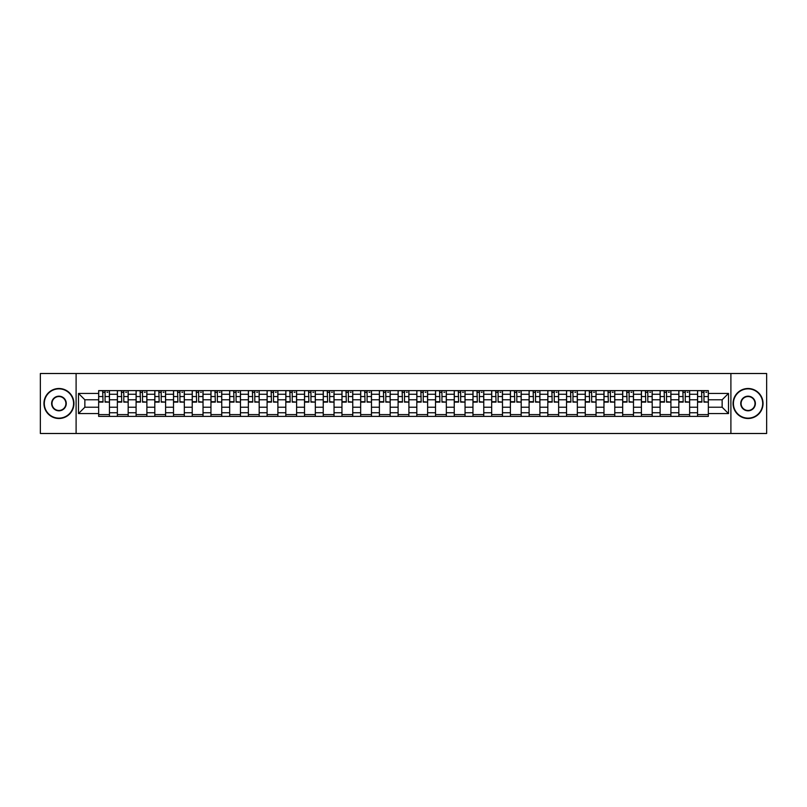 <?xml version="1.0" encoding="UTF-8"?>
<svg xmlns="http://www.w3.org/2000/svg" width="807" height="807" viewBox="0 0 807 807"><rect width="100%" height="100%" fill="white"/><g stroke="black" fill="none" stroke-linecap="round" stroke-linejoin="round"><path stroke-width="1.21" d="M730.9 433.49L766.65 433.49L766.65 373.51L40.35 373.51L40.35 433.49L730.9 433.49L730.9 373.51M117.368 416.392L117.368 394.26L109.449 394.26L109.449 416.392M109.449 394.26L109.449 390.608M117.368 394.26L117.368 390.608M128.172 390.608L128.172 416.392M136.09 416.392L136.09 390.608M146.884 390.608L146.884 416.392M154.803 416.392L154.803 390.608M165.596 390.608L165.596 416.392M173.515 416.392L173.515 390.608M184.319 390.608L184.319 416.392M192.227 416.392L192.227 390.608M203.031 390.608L203.031 416.392M210.95 416.392L210.95 390.608M221.743 390.608L221.743 416.392M229.662 416.392L229.662 390.608M240.456 390.608L240.456 416.392M248.374 416.392L248.374 390.608M259.178 390.608L259.178 416.392M267.097 416.392L267.097 390.608M277.89 390.608L277.89 416.392M285.809 416.392L285.809 390.608M296.603 390.608L296.603 416.392M304.521 416.392L304.521 390.608M315.325 390.608L315.325 416.392M323.244 416.392L323.244 390.608M334.037 390.608L334.037 416.392M341.956 416.392L341.956 390.608M352.75 390.608L352.75 416.392M360.668 416.392L360.668 390.608M371.472 390.608L371.472 416.392M379.391 416.392L379.391 390.608M390.185 390.608L390.185 416.392M398.103 416.392L398.103 390.608M408.897 390.608L408.897 416.392M416.815 416.392L416.815 390.608M427.609 390.608L427.609 416.392M435.528 416.392L435.528 390.608M446.332 390.608L446.332 416.392M454.25 416.392L454.25 390.608M465.044 390.608L465.044 416.392M472.963 416.392L472.963 390.608M483.756 390.608L483.756 416.392M491.675 416.392L491.675 390.608M502.479 390.608L502.479 416.392M510.397 416.392L510.397 390.608M521.191 390.608L521.191 416.392M529.11 416.392L529.11 390.608M539.903 390.608L539.903 416.392M547.822 416.392L547.822 390.608M558.626 390.608L558.626 416.392M566.544 416.392L566.544 390.608M577.338 390.608L577.338 416.392M585.257 416.392L585.257 390.608M596.05 390.608L596.05 416.392M603.969 416.392L603.969 390.608M614.773 390.608L614.773 416.392M622.681 416.392L622.681 390.608M633.485 390.608L633.485 416.392M641.404 416.392L641.404 390.608M652.197 390.608L652.197 416.392M660.116 416.392L660.116 390.608M670.91 390.608L670.91 416.392M678.828 416.392L678.828 390.608M689.632 390.608L689.632 416.392M697.551 416.392L697.551 390.608M697.551 407.222L689.632 407.222M678.828 407.222L670.91 407.222M660.116 407.222L652.197 407.222M641.404 407.222L633.485 407.222M622.681 407.222L614.773 407.222M603.969 407.222L596.05 407.222M585.257 407.222L577.338 407.222M566.544 407.222L558.626 407.222M547.822 407.222L539.903 407.222M529.11 407.222L521.191 407.222M510.397 407.222L502.479 407.222M491.675 407.222L483.756 407.222M472.963 407.222L465.044 407.222M454.25 407.222L446.332 407.222M435.528 407.222L427.609 407.222M416.815 407.222L408.897 407.222M398.103 407.222L390.185 407.222M379.391 407.222L371.472 407.222M360.668 407.222L352.75 407.222M341.956 407.222L334.037 407.222M323.244 407.222L315.325 407.222M304.521 407.222L296.603 407.222M285.809 407.222L277.89 407.222M267.097 407.222L259.178 407.222M248.374 407.222L240.456 407.222M229.662 407.222L221.743 407.222M210.95 407.222L203.031 407.222M192.227 407.222L184.319 407.222M173.515 407.222L165.596 407.222M154.803 407.222L146.884 407.222M136.09 407.222L128.172 407.222M117.368 407.222L109.449 407.222M697.551 399.778L689.632 399.778M678.828 399.778L670.91 399.778M660.116 399.778L652.197 399.778M641.404 399.778L633.485 399.778M622.681 399.778L614.773 399.778M603.969 399.778L596.05 399.778M585.257 399.778L577.338 399.778M566.544 399.778L558.626 399.778M547.822 399.778L539.903 399.778M529.11 399.778L521.191 399.778M510.397 399.778L502.479 399.778M491.675 399.778L483.756 399.778M472.963 399.778L465.044 399.778M454.25 399.778L446.332 399.778M435.528 399.778L427.609 399.778M416.815 399.778L408.897 399.778M398.103 399.778L390.185 399.778M379.391 399.778L371.472 399.778M360.668 399.778L352.75 399.778M341.956 399.778L334.037 399.778M323.244 399.778L315.325 399.778M304.521 399.778L296.603 399.778M285.809 399.778L277.89 399.778M267.097 399.778L259.178 399.778M248.374 399.778L240.456 399.778M229.662 399.778L221.743 399.778M210.95 399.778L203.031 399.778M192.227 399.778L184.319 399.778M173.515 399.778L165.596 399.778M154.803 399.778L146.884 399.778M136.09 399.778L128.172 399.778M117.368 399.778L109.449 399.778M84.856 407.222L98.656 407.222L98.656 399.778L84.856 399.778L84.856 407.222L78.501 413.577L78.501 393.423L98.656 393.423L98.656 399.778M708.344 399.778L708.344 407.222L722.144 407.222L722.144 399.778L708.344 399.778L708.344 390.608L98.656 390.608L98.656 393.423M708.344 393.423L728.499 393.423L728.499 413.577L708.344 413.577L708.344 407.222M98.656 407.222L98.656 416.392L708.344 416.392L708.344 413.577M98.656 413.577L78.501 413.577M76.1 433.49L76.1 373.51M109.449 414.596L98.656 414.596M103.034 392.404L105.071 392.404M128.172 414.596L117.368 414.596M121.746 392.404L123.794 392.404M146.884 414.596L136.09 414.596M140.468 392.404L142.506 392.404M165.596 414.596L154.803 414.596M159.181 392.404L161.218 392.404M184.319 414.596L173.515 414.596M177.893 392.404L179.931 392.404M203.031 414.596L192.227 414.596M196.615 392.404L198.653 392.404M221.743 414.596L210.95 414.596M215.328 392.404L217.365 392.404M240.456 414.596L229.662 414.596M234.04 392.404L236.078 392.404M259.178 414.596L248.374 414.596M252.752 392.404L254.8 392.404M277.89 414.596L267.097 414.596M271.475 392.404L273.512 392.404M296.603 414.596L285.809 414.596M290.187 392.404L292.225 392.404M315.325 414.596L304.521 414.596M308.899 392.404L310.947 392.404M334.037 414.596L323.244 414.596M327.622 392.404L329.66 392.404M352.75 414.596L341.956 414.596M346.334 392.404L348.372 392.404M371.472 414.596L360.668 414.596M365.046 392.404L367.084 392.404M390.185 414.596L379.391 414.596M383.769 392.404L385.807 392.404M408.897 414.596L398.103 414.596M402.481 392.404L404.519 392.404M427.609 414.596L416.815 414.596M421.193 392.404L423.231 392.404M446.332 414.596L435.528 414.596M439.916 392.404L441.954 392.404M465.044 414.596L454.25 414.596M458.628 392.404L460.666 392.404M483.756 414.596L472.963 414.596M477.341 392.404L479.378 392.404M502.479 414.596L491.675 414.596M496.053 392.404L498.101 392.404M521.191 414.596L510.397 414.596M514.775 392.404L516.813 392.404M539.903 414.596L529.11 414.596M533.488 392.404L535.525 392.404M558.626 414.596L547.822 414.596M552.2 392.404L554.248 392.404M577.338 414.596L566.544 414.596M570.922 392.404L572.96 392.404M596.05 414.596L585.257 414.596M589.635 392.404L591.672 392.404M614.773 414.596L603.969 414.596M608.347 392.404L610.385 392.404M633.485 414.596L622.681 414.596M627.069 392.404L629.107 392.404M652.197 414.596L641.404 414.596M645.782 392.404L647.819 392.404M670.91 414.596L660.116 414.596M664.494 392.404L666.532 392.404M689.632 414.596L678.828 414.596M683.206 392.404L685.254 392.404M708.344 414.596L697.551 414.596M701.929 392.404L703.966 392.404M78.501 393.423L84.856 399.778M722.144 407.222L728.499 413.577M722.144 399.778L728.499 393.423M105.071 401.704L109.389 402.118L105.071 402.118L105.071 390.719L109.389 390.719L106.998 390.719M109.389 401.704L109.389 390.719M103.034 392.283L105.071 392.283M106.998 392.283L107.835 392.283M101.117 390.719L98.716 390.719L98.716 402.118L103.034 402.118L102.671 390.719M98.716 390.719L105.435 390.719M123.794 401.704L128.111 402.118L123.794 402.118L123.794 390.719L128.111 390.719L125.71 390.719M128.111 401.704L128.111 390.719M121.746 392.283L123.794 392.283M125.71 392.283L126.548 392.283M119.829 390.719L117.429 390.719L117.429 402.118L121.746 402.118L121.393 390.719M117.429 390.719L124.147 390.719M142.506 401.704L146.824 402.118L142.506 402.118L142.506 390.719L146.824 390.719L144.423 390.719M146.824 401.704L146.824 390.719M140.468 392.283L142.506 392.283M144.423 392.283L145.26 392.283M138.542 390.719L136.151 390.719L136.151 402.118L140.468 402.118L140.105 390.719M136.151 390.719L142.869 390.719M58.941 418.137A14.637 14.637 0 0 0 73.578 403.5A14.637 14.637 0 0 0 58.941 388.863A14.637 14.637 0 0 0 44.304 403.5A14.637 14.637 0 0 0 58.941 418.137M58.941 388.5A15 15 0 0 1 73.941 403.5A15 15 0 0 1 58.941 418.5A15 15 0 0 1 43.951 403.5A15 15 0 0 1 58.941 388.5M58.941 410.813A7.313 7.313 0 0 1 51.628 403.5A7.313 7.313 0 0 1 58.941 396.187A7.313 7.313 0 0 1 66.265 403.5A7.313 7.313 0 0 1 58.941 410.813M58.941 396.54A6.96 6.96 0 0 0 51.991 403.5A6.96 6.96 0 0 0 58.941 410.46A6.96 6.96 0 0 0 65.902 403.5A6.96 6.96 0 0 0 58.941 396.54M748.059 418.137A14.637 14.637 0 0 0 762.696 403.5A14.637 14.637 0 0 0 748.059 388.863A14.637 14.637 0 0 0 733.422 403.5A14.637 14.637 0 0 0 748.059 418.137M748.059 388.5A15 15 0 0 1 763.049 403.5A15 15 0 0 1 748.059 418.5A15 15 0 0 1 733.059 403.5A15 15 0 0 1 748.059 388.5M748.059 410.813A7.313 7.313 0 0 1 740.735 403.5A7.313 7.313 0 0 1 748.059 396.187A7.313 7.313 0 0 1 755.372 403.5A7.313 7.313 0 0 1 748.059 410.813M748.059 396.54A6.96 6.96 0 0 0 741.098 403.5A6.96 6.96 0 0 0 748.059 410.46A6.96 6.96 0 0 0 755.009 403.5A6.96 6.96 0 0 0 748.059 396.54M161.218 401.704L165.536 402.118L161.218 402.118L161.218 390.719L165.536 390.719L163.135 390.719M165.536 401.704L165.536 390.719M159.181 392.283L161.218 392.283M163.135 392.283L163.982 392.283M157.264 390.719L154.863 390.719L154.863 402.118L159.181 402.118L158.818 390.719M154.863 390.719L161.582 390.719M179.931 401.704L184.258 402.118L179.931 402.118L179.931 390.719L184.258 390.719L181.857 390.719M184.258 401.704L184.258 390.719M177.893 392.283L179.931 392.283M181.857 392.283L182.695 392.283M175.976 390.719L173.576 390.719L173.576 402.118L177.893 402.118L177.54 390.719M173.576 390.719L180.294 390.719M198.653 401.704L202.971 402.118L198.653 402.118L198.653 390.719L202.971 390.719L200.57 390.719M202.971 401.704L202.971 390.719M196.615 392.283L198.653 392.283M200.57 392.283L201.407 392.283M194.689 390.719L192.288 390.719L192.288 402.118L196.615 402.118L196.252 390.719M192.288 390.719L199.006 390.719M217.365 401.704L221.683 402.118L217.365 402.118L217.365 390.719L221.683 390.719L219.282 390.719M221.683 401.704L221.683 390.719M215.328 392.283L217.365 392.283M219.282 392.283L220.129 392.283M213.411 390.719L211.01 390.719L211.01 402.118L215.328 402.118L214.965 390.719M211.01 390.719L217.729 390.719M236.078 401.704L240.405 402.118L236.078 402.118L236.078 390.719L240.405 390.719L238.004 390.719M240.405 401.704L240.405 390.719M234.04 392.283L236.078 392.283M238.004 392.283L238.842 392.283M232.123 390.719L229.723 390.719L229.723 402.118L234.04 402.118L233.687 390.719M229.723 390.719L236.441 390.719M254.8 401.704L259.118 402.118L254.8 402.118L254.8 390.719L259.118 390.719L256.717 390.719M259.118 401.704L259.118 390.719M252.752 392.283L254.8 392.283M256.717 392.283L257.554 392.283M250.836 390.719L248.435 390.719L248.435 402.118L252.752 402.118L252.399 390.719M248.435 390.719L255.153 390.719M273.512 401.704L277.83 402.118L273.512 402.118L273.512 390.719L277.83 390.719L275.429 390.719M277.83 401.704L277.83 390.719M271.475 392.283L273.512 392.283M275.429 392.283L276.276 392.283M269.558 390.719L267.157 390.719L267.157 402.118L271.475 402.118L271.112 390.719M267.157 390.719L273.876 390.719M292.225 401.704L296.542 402.118L292.225 402.118L292.225 390.719L296.542 390.719L294.152 390.719M296.542 401.704L296.542 390.719M290.187 392.283L292.225 392.283M294.152 392.283L294.989 392.283M288.27 390.719L285.87 390.719L285.87 402.118L290.187 402.118L289.824 390.719M285.87 390.719L292.588 390.719M310.947 401.704L315.265 402.118L310.947 402.118L310.947 390.719L315.265 390.719L312.864 390.719M315.265 401.704L315.265 390.719M308.899 392.283L310.947 392.283M312.864 392.283L313.701 392.283M306.983 390.719L304.582 390.719L304.582 402.118L308.899 402.118L308.546 390.719M304.582 390.719L311.3 390.719M329.66 401.704L333.977 402.118L329.66 402.118L329.66 390.719L333.977 390.719L331.576 390.719M333.977 401.704L333.977 390.719M327.622 392.283L329.66 392.283M331.576 392.283L332.413 392.283M325.695 390.719L323.304 390.719L323.304 402.118L327.622 402.118L327.259 390.719M323.304 390.719L330.023 390.719M348.372 401.704L352.689 402.118L348.372 402.118L348.372 390.719L352.689 390.719L350.288 390.719M352.689 401.704L352.689 390.719M346.334 392.283L348.372 392.283M350.288 392.283L351.136 392.283M344.418 390.719L342.017 390.719L342.017 402.118L346.334 402.118L345.971 390.719M342.017 390.719L348.735 390.719M367.084 401.704L371.412 402.118L367.084 402.118L367.084 390.719L371.412 390.719L369.011 390.719M371.412 401.704L371.412 390.719M365.046 392.283L367.084 392.283M369.011 392.283L369.848 392.283M363.13 390.719L360.729 390.719L360.729 402.118L365.046 402.118L364.693 390.719M360.729 390.719L367.447 390.719M385.807 401.704L390.124 402.118L385.807 402.118L385.807 390.719L390.124 390.719L387.723 390.719M390.124 401.704L390.124 390.719M383.769 392.283L385.807 392.283M387.723 392.283L388.56 392.283M381.842 390.719L379.441 390.719L379.441 402.118L383.769 402.118L383.406 390.719M379.441 390.719L386.16 390.719M404.519 401.704L408.836 402.118L404.519 402.118L404.519 390.719L408.836 390.719L406.435 390.719M408.836 401.704L408.836 390.719M402.481 392.283L404.519 392.283M406.435 392.283L407.283 392.283M400.565 390.719L398.164 390.719L398.164 402.118L402.481 402.118L402.118 390.719M398.164 390.719L404.882 390.719M423.231 401.704L427.559 402.118L423.231 402.118L423.231 390.719L427.559 390.719L425.158 390.719M427.559 401.704L427.559 390.719M421.193 392.283L423.231 392.283M425.158 392.283L425.995 392.283M419.277 390.719L416.876 390.719L416.876 402.118L421.193 402.118L420.84 390.719M416.876 390.719L423.594 390.719M441.954 401.704L446.271 402.118L441.954 402.118L441.954 390.719L446.271 390.719L443.87 390.719M446.271 401.704L446.271 390.719M439.916 392.283L441.954 392.283M443.87 392.283L444.707 392.283M437.989 390.719L435.588 390.719L435.588 402.118L439.916 402.118L439.553 390.719M435.588 390.719L442.307 390.719M460.666 401.704L464.983 402.118L460.666 402.118L460.666 390.719L464.983 390.719L462.582 390.719M464.983 401.704L464.983 390.719M458.628 392.283L460.666 392.283M462.582 392.283L463.43 392.283M456.712 390.719L454.311 390.719L454.311 402.118L458.628 402.118L458.265 390.719M454.311 390.719L461.029 390.719M479.378 401.704L483.696 402.118L479.378 402.118L479.378 390.719L483.696 390.719L481.305 390.719M483.696 401.704L483.696 390.719M477.341 392.283L479.378 392.283M481.305 392.283L482.142 392.283M475.424 390.719L473.023 390.719L473.023 402.118L477.341 402.118L476.977 390.719M473.023 390.719L479.741 390.719M498.101 401.704L502.418 402.118L498.101 402.118L498.101 390.719L502.418 390.719L500.017 390.719M502.418 401.704L502.418 390.719M496.053 392.283L498.101 392.283M500.017 392.283L500.854 392.283M494.136 390.719L491.735 390.719L491.735 402.118L496.053 402.118L495.7 390.719M491.735 390.719L498.454 390.719M516.813 401.704L521.13 402.118L516.813 402.118L516.813 390.719L521.13 390.719L518.73 390.719M521.13 401.704L521.13 390.719M514.775 392.283L516.813 392.283M518.73 392.283L519.567 392.283M512.848 390.719L510.458 390.719L510.458 402.118L514.775 402.118L514.412 390.719M510.458 390.719L517.176 390.719M535.525 401.704L539.843 402.118L535.525 402.118L535.525 390.719L539.843 390.719L537.442 390.719M539.843 401.704L539.843 390.719M533.488 392.283L535.525 392.283M537.442 392.283L538.289 392.283M531.571 390.719L529.17 390.719L529.17 402.118L533.488 402.118L533.124 390.719M529.17 390.719L535.888 390.719M554.248 401.704L558.565 402.118L554.248 402.118L554.248 390.719L558.565 390.719L556.164 390.719M558.565 401.704L558.565 390.719M552.2 392.283L554.248 392.283M556.164 392.283L557.001 392.283M550.283 390.719L547.882 390.719L547.882 402.118L552.2 402.118L551.847 390.719M547.882 390.719L554.601 390.719M572.96 401.704L577.277 402.118L572.96 402.118L572.96 390.719L577.277 390.719L574.877 390.719M577.277 401.704L577.277 390.719M570.922 392.283L572.96 392.283M574.877 392.283L575.714 392.283M568.996 390.719L566.595 390.719L566.595 402.118L570.922 402.118L570.559 390.719M566.595 390.719L573.313 390.719M591.672 401.704L595.99 402.118L591.672 402.118L591.672 390.719L595.99 390.719L593.589 390.719M595.99 401.704L595.99 390.719M589.635 392.283L591.672 392.283M593.589 392.283L594.436 392.283M587.718 390.719L585.317 390.719L585.317 402.118L589.635 402.118L589.271 390.719M585.317 390.719L592.035 390.719M610.385 401.704L614.712 402.118L610.385 402.118L610.385 390.719L614.712 390.719L612.311 390.719M614.712 401.704L614.712 390.719M608.347 392.283L610.385 392.283M612.311 392.283L613.149 392.283M606.43 390.719L604.029 390.719L604.029 402.118L608.347 402.118L607.994 390.719M604.029 390.719L610.748 390.719M629.107 401.704L633.424 402.118L629.107 402.118L629.107 390.719L633.424 390.719L631.024 390.719M633.424 401.704L633.424 390.719M627.069 392.283L629.107 392.283M631.024 392.283L631.861 392.283M625.143 390.719L622.742 390.719L622.742 402.118L627.069 402.118L626.706 390.719M622.742 390.719L629.46 390.719M647.819 401.704L652.137 402.118L647.819 402.118L647.819 390.719L652.137 390.719L649.736 390.719M652.137 401.704L652.137 390.719M645.782 392.283L647.819 392.283M649.736 392.283L650.583 392.283M643.865 390.719L641.464 390.719L641.464 402.118L645.782 402.118L645.418 390.719M641.464 390.719L648.182 390.719M666.532 401.704L670.849 402.118L666.532 402.118L666.532 390.719L670.849 390.719L668.458 390.719M670.849 401.704L670.849 390.719M664.494 392.283L666.532 392.283M668.458 392.283L669.296 392.283M662.577 390.719L660.176 390.719L660.176 402.118L664.494 402.118L664.131 390.719M660.176 390.719L666.895 390.719M685.254 401.704L689.571 402.118L685.254 402.118L685.254 390.719L689.571 390.719L687.171 390.719M689.571 401.704L689.571 390.719M683.206 392.283L685.254 392.283M687.171 392.283L688.008 392.283M681.29 390.719L678.889 390.719L678.889 402.118L683.206 402.118L682.853 390.719M678.889 390.719L685.607 390.719M703.966 401.704L708.284 402.118L703.966 402.118L703.966 390.719L708.284 390.719L705.883 390.719M708.284 401.704L708.284 390.719M701.929 392.283L703.966 392.283M705.883 392.283L706.72 392.283M700.002 390.719L697.611 390.719L697.611 402.118L701.929 402.118L701.565 390.719M697.611 390.719L704.329 390.719M678.828 394.26L670.91 394.26M660.116 394.26L652.197 394.26M641.404 394.26L633.485 394.26M622.681 394.26L614.773 394.26M603.969 394.26L596.05 394.26M585.257 394.26L577.338 394.26M566.544 394.26L558.626 394.26M547.822 394.26L539.903 394.26M529.11 394.26L521.191 394.26M510.397 394.26L502.479 394.26M491.675 394.26L483.756 394.26M472.963 394.26L465.044 394.26M454.25 394.26L446.332 394.26M435.528 394.26L427.609 394.26M416.815 394.26L408.897 394.26M398.103 394.26L390.185 394.26M379.391 394.26L371.472 394.26M360.668 394.26L352.75 394.26M341.956 394.26L334.037 394.26M323.244 394.26L315.325 394.26M304.521 394.26L296.603 394.26M285.809 394.26L277.89 394.26M267.097 394.26L259.178 394.26M248.374 394.26L240.456 394.26M229.662 394.26L221.743 394.26M210.95 394.26L203.031 394.26M192.227 394.26L184.319 394.26M173.515 394.26L165.596 394.26M154.803 394.26L146.884 394.26M136.09 394.26L128.172 394.26M697.551 394.26L689.632 394.26M678.828 412.74L670.91 412.74M660.116 412.74L652.197 412.74M641.404 412.74L633.485 412.74M622.681 412.74L614.773 412.74M603.969 412.74L596.05 412.74M585.257 412.74L577.338 412.74M566.544 412.74L558.626 412.74M547.822 412.74L539.903 412.74M529.11 412.74L521.191 412.74M510.397 412.74L502.479 412.74M491.675 412.74L483.756 412.74M472.963 412.74L465.044 412.74M454.25 412.74L446.332 412.74M435.528 412.74L427.609 412.74M416.815 412.74L408.897 412.74M398.103 412.74L390.185 412.74M379.391 412.74L371.472 412.74M360.668 412.74L352.75 412.74M341.956 412.74L334.037 412.74M323.244 412.74L315.325 412.74M304.521 412.74L296.603 412.74M285.809 412.74L277.89 412.74M267.097 412.74L259.178 412.74M248.374 412.74L240.456 412.74M229.662 412.74L221.743 412.74M210.95 412.74L203.031 412.74M192.227 412.74L184.319 412.74M173.515 412.74L165.596 412.74M154.803 412.74L146.884 412.74M136.09 412.74L128.172 412.74M117.368 412.74L109.449 412.74M697.551 412.74L689.632 412.74M105.071 396.55L109.389 396.55M98.716 401.704L103.034 401.704M98.716 396.55L103.034 396.55M123.794 396.55L128.111 396.55M117.429 401.704L121.746 401.704M117.429 396.55L121.746 396.55M142.506 396.55L146.824 396.55M136.151 401.704L140.468 401.704M136.151 396.55L140.468 396.55M161.218 396.55L165.536 396.55M154.863 401.704L159.181 401.704M154.863 396.55L159.181 396.55M179.931 396.55L184.258 396.55M173.576 401.704L177.893 401.704M173.576 396.55L177.893 396.55M198.653 396.55L202.971 396.55M192.288 401.704L196.615 401.704M192.288 396.55L196.615 396.55M217.365 396.55L221.683 396.55M211.01 401.704L215.328 401.704M211.01 396.55L215.328 396.55M236.078 396.55L240.405 396.55M229.723 401.704L234.04 401.704M229.723 396.55L234.04 396.55M254.8 396.55L259.118 396.55M248.435 401.704L252.752 401.704M248.435 396.55L252.752 396.55M273.512 396.55L277.83 396.55M267.157 401.704L271.475 401.704M267.157 396.55L271.475 396.55M292.225 396.55L296.542 396.55M285.87 401.704L290.187 401.704M285.87 396.55L290.187 396.55M310.947 396.55L315.265 396.55M304.582 401.704L308.899 401.704M304.582 396.55L308.899 396.55M329.66 396.55L333.977 396.55M323.304 401.704L327.622 401.704M323.304 396.55L327.622 396.55M348.372 396.55L352.689 396.55M342.017 401.704L346.334 401.704M342.017 396.55L346.334 396.55M367.084 396.55L371.412 396.55M360.729 401.704L365.046 401.704M360.729 396.55L365.046 396.55M385.807 396.55L390.124 396.55M379.441 401.704L383.769 401.704M379.441 396.55L383.769 396.55M404.519 396.55L408.836 396.55M398.164 401.704L402.481 401.704M398.164 396.55L402.481 396.55M423.231 396.55L427.559 396.55M416.876 401.704L421.193 401.704M416.876 396.55L421.193 396.55M441.954 396.55L446.271 396.55M435.588 401.704L439.916 401.704M435.588 396.55L439.916 396.55M460.666 396.55L464.983 396.55M454.311 401.704L458.628 401.704M454.311 396.55L458.628 396.55M479.378 396.55L483.696 396.55M473.023 401.704L477.341 401.704M473.023 396.55L477.341 396.55M498.101 396.55L502.418 396.55M491.735 401.704L496.053 401.704M491.735 396.55L496.053 396.55M516.813 396.55L521.13 396.55M510.458 401.704L514.775 401.704M510.458 396.55L514.775 396.55M535.525 396.55L539.843 396.55M529.17 401.704L533.488 401.704M529.17 396.55L533.488 396.55M554.248 396.55L558.565 396.55M547.882 401.704L552.2 401.704M547.882 396.55L552.2 396.55M572.96 396.55L577.277 396.55M566.595 401.704L570.922 401.704M566.595 396.55L570.922 396.55M591.672 396.55L595.99 396.55M585.317 401.704L589.635 401.704M585.317 396.55L589.635 396.55M610.385 396.55L614.712 396.55M604.029 401.704L608.347 401.704M604.029 396.55L608.347 396.55M629.107 396.55L633.424 396.55M622.742 401.704L627.069 401.704M622.742 396.55L627.069 396.55M647.819 396.55L652.137 396.55M641.464 401.704L645.782 401.704M641.464 396.55L645.782 396.55M666.532 396.55L670.849 396.55M660.176 401.704L664.494 401.704M660.176 396.55L664.494 396.55M685.254 396.55L689.571 396.55M678.889 401.704L683.206 401.704M678.889 396.55L683.206 396.55M703.966 396.55L708.284 396.55M697.611 401.704L701.929 401.704M697.611 396.55L701.929 396.55"/></g></svg>

